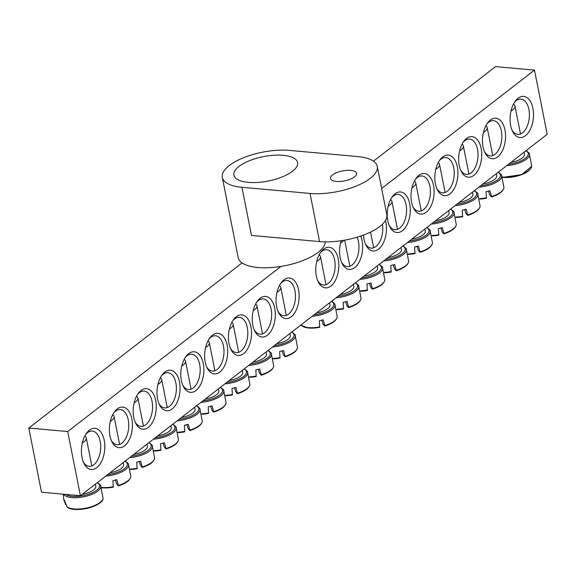 <?xml version="1.0" encoding="UTF-8"?>
<svg xmlns="http://www.w3.org/2000/svg" width="576" height="576" viewBox="0 0 576 576"><rect width="100%" height="100%" fill="white"/><g stroke="black" fill="none" stroke-linecap="round" stroke-linejoin="round"><path stroke-width="0.86" d="M113.81 412.79A17.712 9.958 -84.8 0 1 120.305 409.543A17.712 9.958 -84.8 0 1 128.232 419.803A17.712 9.958 -84.8 0 1 117.108 444.816A17.712 9.958 -84.8 0 1 111.305 440.46M280.951 266.436L67.702 431.546L80.41 495.742L41.508 492.214L28.8 428.026L242.05 262.908M373.442 161.172L495.59 66.6L534.492 70.121L381.643 188.474M131.854 418.896A20.369 11.448 95.2 0 0 114.494 411.797A20.369 11.448 95.2 0 0 111.802 441.554A20.369 11.448 95.2 0 0 126.36 444.125A20.369 11.448 95.2 0 0 131.854 418.896M80.41 495.742L547.2 134.309L534.492 70.121M155.664 400.457A20.369 11.448 95.2 0 0 138.312 393.358A20.369 11.448 95.2 0 0 135.612 423.115A20.369 11.448 95.2 0 0 150.178 425.678A20.369 11.448 95.2 0 0 155.664 400.457M203.299 363.578A20.369 11.448 95.2 0 0 185.94 356.479A20.369 11.448 95.2 0 0 183.247 386.237A20.369 11.448 95.2 0 0 197.806 388.8A20.369 11.448 95.2 0 0 203.299 363.578M250.927 326.693A20.369 11.448 95.2 0 0 233.575 319.594A20.369 11.448 95.2 0 0 230.875 349.358A20.369 11.448 95.2 0 0 245.441 351.922A20.369 11.448 95.2 0 0 250.927 326.693M298.562 289.814A20.369 11.448 95.2 0 0 281.203 282.715A20.369 11.448 95.2 0 0 278.51 312.473A20.369 11.448 95.2 0 0 293.069 315.043A20.369 11.448 95.2 0 0 298.562 289.814M459.238 165.406A20.369 11.448 95.2 0 0 461.095 171.101A20.369 11.448 95.2 0 0 477.072 171.821A20.369 11.448 95.2 0 0 479.635 143.503A20.369 11.448 95.2 0 0 463.788 141.343A20.369 11.448 95.2 0 0 459.238 165.406M411.602 202.284A20.369 11.448 95.2 0 0 413.467 207.979A20.369 11.448 95.2 0 0 429.444 208.699A20.369 11.448 95.2 0 0 432.007 180.382A20.369 11.448 95.2 0 0 416.16 178.222A20.369 11.448 95.2 0 0 411.602 202.284M363.449 235.08A20.369 11.448 95.2 0 0 363.974 239.17A20.369 11.448 95.2 0 0 365.832 244.865A20.369 11.448 95.2 0 0 380.873 246.859A20.369 11.448 95.2 0 0 385.488 220.478M316.339 276.048A20.369 11.448 95.2 0 0 318.204 281.743A20.369 11.448 95.2 0 0 334.181 282.463A20.369 11.448 95.2 0 0 336.744 254.146A20.369 11.448 95.2 0 0 320.897 251.986A20.369 11.448 95.2 0 0 316.339 276.048M510.682 125.575A20.664 11.614 95.2 0 0 512.568 131.357A20.664 11.614 95.2 0 0 528.775 132.084A20.664 11.614 95.2 0 0 531.374 103.356A20.664 11.614 95.2 0 0 515.297 101.16A20.664 11.614 95.2 0 0 510.682 125.575M81.994 457.495A20.664 11.614 95.2 0 0 83.88 463.277A20.664 11.614 95.2 0 0 100.094 464.004A20.664 11.614 95.2 0 0 102.694 435.276A20.664 11.614 95.2 0 0 86.616 433.087A20.664 11.614 95.2 0 0 81.994 457.495M341.172 240.739A20.369 11.448 95.2 0 0 340.157 257.609A20.369 11.448 95.2 0 0 342.014 263.304A20.369 11.448 95.2 0 0 357.89 264.182A20.369 11.448 95.2 0 0 360.706 236.052M387.792 220.723A20.369 11.448 95.2 0 0 389.65 226.426A20.369 11.448 95.2 0 0 405.626 227.146A20.369 11.448 95.2 0 0 408.19 198.821A20.369 11.448 95.2 0 0 392.342 196.661A20.369 11.448 95.2 0 0 387.792 220.723M435.42 183.845A20.369 11.448 95.2 0 0 437.278 189.54A20.369 11.448 95.2 0 0 453.254 190.26A20.369 11.448 95.2 0 0 455.825 161.942A20.369 11.448 95.2 0 0 439.978 159.782A20.369 11.448 95.2 0 0 435.42 183.845M483.055 146.966A20.369 11.448 95.2 0 0 484.913 152.662A20.369 11.448 95.2 0 0 500.89 153.382A20.369 11.448 95.2 0 0 503.453 125.064A20.369 11.448 95.2 0 0 487.606 122.904A20.369 11.448 95.2 0 0 483.055 146.966M274.745 308.254A20.369 11.448 95.2 0 0 257.386 301.154A20.369 11.448 95.2 0 0 254.693 330.919A20.369 11.448 95.2 0 0 269.251 333.482A20.369 11.448 95.2 0 0 274.745 308.254M227.11 345.139A20.369 11.448 95.2 0 0 209.758 338.033A20.369 11.448 95.2 0 0 207.065 367.798A20.369 11.448 95.2 0 0 221.623 370.361A20.369 11.448 95.2 0 0 227.11 345.139M179.482 382.018A20.369 11.448 95.2 0 0 162.122 374.918A20.369 11.448 95.2 0 0 159.43 404.676A20.369 11.448 95.2 0 0 173.988 407.239A20.369 11.448 95.2 0 0 179.482 382.018M137.628 394.344A17.712 9.958 -84.8 0 1 144.122 391.104A17.712 9.958 -84.8 0 1 152.05 401.364A17.712 9.958 -84.8 0 1 140.926 426.377A17.712 9.958 -84.8 0 1 135.122 422.021M161.446 375.905A17.712 9.958 -84.8 0 1 167.933 372.665A17.712 9.958 -84.8 0 1 175.867 382.925A17.712 9.958 -84.8 0 1 164.743 407.938A17.712 9.958 -84.8 0 1 158.933 403.582M185.256 357.466A17.712 9.958 -84.8 0 1 191.75 354.218A17.712 9.958 -84.8 0 1 199.678 364.486A17.712 9.958 -84.8 0 1 188.554 389.498A17.712 9.958 -84.8 0 1 182.75 385.142M209.074 339.026A17.712 9.958 -84.8 0 1 215.568 335.779A17.712 9.958 -84.8 0 1 223.495 346.046A17.712 9.958 -84.8 0 1 212.371 371.059A17.712 9.958 -84.8 0 1 206.568 366.696M232.891 320.587A17.712 9.958 -84.8 0 1 239.386 317.34A17.712 9.958 -84.8 0 1 247.313 327.607A17.712 9.958 -84.8 0 1 236.189 352.62A17.712 9.958 -84.8 0 1 230.386 348.257M256.709 302.148A17.712 9.958 -84.8 0 1 263.196 298.901A17.712 9.958 -84.8 0 1 271.13 309.161A17.712 9.958 -84.8 0 1 260.006 334.181A17.712 9.958 -84.8 0 1 254.196 329.818M280.519 283.709A17.712 9.958 -84.8 0 1 287.014 280.462A17.712 9.958 -84.8 0 1 294.941 290.722A17.712 9.958 -84.8 0 1 283.817 315.742A17.712 9.958 -84.8 0 1 278.014 311.378M486.922 123.89A17.712 9.958 -84.8 0 1 493.416 120.643A17.712 9.958 -84.8 0 1 501.732 139.183A17.712 9.958 -84.8 0 1 490.219 155.923A17.712 9.958 -84.8 0 1 484.416 151.567M463.111 142.33A17.712 9.958 -84.8 0 1 469.598 139.09A17.712 9.958 -84.8 0 1 477.914 157.622A17.712 9.958 -84.8 0 1 466.409 174.362A17.712 9.958 -84.8 0 1 460.598 170.006M439.294 160.769A17.712 9.958 -84.8 0 1 445.788 157.529A17.712 9.958 -84.8 0 1 454.104 176.062A17.712 9.958 -84.8 0 1 442.591 192.802A17.712 9.958 -84.8 0 1 436.788 188.446M415.476 179.215A17.712 9.958 -84.8 0 1 421.97 175.968A17.712 9.958 -84.8 0 1 430.286 194.501A17.712 9.958 -84.8 0 1 418.774 211.241A17.712 9.958 -84.8 0 1 412.97 206.885M391.658 197.654A17.712 9.958 -84.8 0 1 398.153 194.407A17.712 9.958 -84.8 0 1 406.469 212.94A17.712 9.958 -84.8 0 1 394.956 229.687A17.712 9.958 -84.8 0 1 389.153 225.324M382.457 224.194A17.712 9.958 -84.8 0 1 371.146 248.126A17.712 9.958 -84.8 0 1 365.335 243.763M357.113 237.204A17.712 9.958 -84.8 0 1 357.451 256.572A17.712 9.958 -84.8 0 1 347.328 266.566A17.712 9.958 -84.8 0 1 341.525 262.202M320.213 252.972A17.712 9.958 -84.8 0 1 326.707 249.725A17.712 9.958 -84.8 0 1 335.023 268.265A17.712 9.958 -84.8 0 1 323.51 285.005A17.712 9.958 -84.8 0 1 317.707 280.649M85.86 434.196A17.712 9.958 -84.8 0 1 92.275 431.035A17.712 9.958 -84.8 0 1 100.591 449.568A17.712 9.958 -84.8 0 1 89.078 466.308A17.712 9.958 -84.8 0 1 83.333 462.046M514.541 102.269A17.712 9.958 -84.8 0 1 520.956 99.108A17.712 9.958 -84.8 0 1 529.272 117.648A17.712 9.958 -84.8 0 1 517.766 134.388A17.712 9.958 -84.8 0 1 512.014 130.126M67.702 431.546L28.8 428.026M82.253 494.316A14.17 5.429 -11.2 0 0 95.818 486.101L95.429 484.114M66.528 505.174L65.642 504.662L63.598 498.823A19.922 7.632 -11.2 0 0 63.907 499.55A19.922 7.632 -11.2 0 0 64.418 500.227L66.917 506.75C72.914 513.59 103.572 506.455 103.039 498.175A19.037 7.294 168.8 0 1 87.163 507.866A19.037 7.294 168.8 0 1 66.701 506.484M68.191 507.492A18.266 6.998 -11.2 0 0 85.831 508.608A18.266 6.998 -11.2 0 0 101.714 500.854M82.339 442.908A14.17 5.429 -11.2 0 0 86.285 437.962A14.17 5.429 -11.2 0 0 84.773 436.097M510.934 162.396A14.17 5.429 -11.2 0 0 513.468 161.849A14.17 5.429 -11.2 0 0 524.498 154.181L524.11 152.194M502.603 177.35A18.266 6.998 -11.2 0 0 530.395 168.934M511.02 110.981A14.17 5.429 -11.2 0 0 514.966 106.034A14.17 5.429 -11.2 0 0 513.454 104.177M316.44 312.984A14.17 5.429 -11.2 0 0 330.005 304.776L329.616 302.789M302.386 326.16A18.266 6.998 -11.2 0 0 319.716 327.341L319.334 320.782A19.922 7.632 -11.2 0 0 321.3 320.328A19.922 7.632 -11.2 0 0 323.222 319.802L324.907 326.038A58.997 5.134 71.3 0 1 322.97 323.827L321.826 320.191M312.199 316.267A19.116 7.322 -11.2 0 0 320.126 314.957A19.116 7.322 -11.2 0 0 334.735 303.826L337.226 316.85A19.037 7.294 168.8 0 1 324.857 325.598L324.907 326.038M324.929 326.03A18.266 6.998 -11.2 0 0 335.902 319.529M321.862 320.306A5.854 2.239 -11.2 0 0 321.408 320.299M300.787 325.109L308.066 327.96L319.723 327.341L319.795 326.866A19.037 7.294 168.8 0 1 300.816 325.087M316.728 261.461A14.17 5.429 -11.2 0 0 320.472 256.63A14.17 5.429 -11.2 0 0 319.118 254.873M340.258 294.545A14.17 5.429 -11.2 0 0 353.822 286.337L353.426 284.35M343.541 308.902L336.845 309.679A18.266 6.998 -11.2 0 0 343.526 308.902L343.145 302.342A19.922 7.632 -11.2 0 0 345.118 301.889A19.922 7.632 -11.2 0 0 347.04 301.363L348.725 307.591A18.266 6.998 -11.2 0 0 359.712 301.082M336.017 297.828A19.116 7.322 -11.2 0 0 343.944 296.51A19.116 7.322 -11.2 0 0 358.553 285.386L361.044 298.411A19.037 7.294 168.8 0 1 348.674 307.159L348.725 307.591A58.997 5.134 71.3 0 1 346.788 305.388L345.643 301.752M345.679 301.867A5.854 2.239 -11.2 0 0 345.226 301.86M343.526 308.902L343.613 308.426A19.037 7.294 168.8 0 1 336.751 309.262M340.538 243.022A14.17 5.429 -11.2 0 0 343.706 240.336M364.068 276.106A14.17 5.429 -11.2 0 0 377.64 267.89L377.244 265.903M360.569 290.822A19.037 7.294 168.8 0 0 367.43 289.987L367.344 290.455L360.662 291.24A18.266 6.998 -11.2 0 0 367.344 290.455L366.962 283.896A19.922 7.632 -11.2 0 0 368.928 283.45A19.922 7.632 -11.2 0 0 370.858 282.924L372.542 289.152A58.997 5.134 71.3 0 1 370.598 286.949L369.461 283.313M359.834 279.389A19.116 7.322 -11.2 0 0 367.762 278.071A19.116 7.322 -11.2 0 0 382.37 266.947L384.862 279.972A19.037 7.294 168.8 0 1 372.485 288.72L372.542 289.152M384.862 279.972C384.199 283.586 380.102 286.646 372.55 289.152A18.266 6.998 -11.2 0 0 383.53 282.643M369.497 283.428A5.854 2.239 -11.2 0 0 369.043 283.421M387.886 257.666A14.17 5.429 -11.2 0 0 401.45 249.451L401.062 247.464M384.379 272.383A19.037 7.294 168.8 0 0 391.241 271.548L391.162 272.016L384.473 272.801A18.266 6.998 -11.2 0 0 391.162 272.016L390.78 265.457A19.922 7.632 -11.2 0 0 392.746 265.003A19.922 7.632 -11.2 0 0 394.675 264.485L396.353 270.713A18.266 6.998 -11.2 0 0 407.347 264.204M383.652 260.95A19.116 7.322 -11.2 0 0 391.572 259.632A19.116 7.322 -11.2 0 0 406.181 248.508L408.679 261.533A19.037 7.294 168.8 0 1 396.302 270.281L396.353 270.713A58.997 5.134 71.3 0 1 394.416 268.51L393.271 264.874M393.314 264.989A5.854 2.239 -11.2 0 0 392.854 264.982M388.174 206.143A14.17 5.429 -11.2 0 0 391.925 201.312A14.17 5.429 -11.2 0 0 390.564 199.548M411.703 239.227A14.17 5.429 -11.2 0 0 425.268 231.012L424.879 229.025M408.29 254.354A18.266 6.998 -11.2 0 0 414.979 253.577L414.59 247.018A19.922 7.632 -11.2 0 0 416.563 246.564A19.922 7.632 -11.2 0 0 418.486 246.038L420.17 252.274A58.997 5.134 71.3 0 1 418.234 250.063L417.089 246.427M407.462 242.51A19.116 7.322 -11.2 0 0 415.39 241.193A19.116 7.322 -11.2 0 0 429.998 230.062L432.49 243.086A19.037 7.294 168.8 0 1 420.12 251.834L420.17 252.274M420.192 252.266A18.266 6.998 -11.2 0 0 431.165 245.765M417.125 246.55A5.854 2.239 -11.2 0 0 416.671 246.535M408.29 254.362L414.986 253.577L415.058 253.109A19.037 7.294 168.8 0 1 408.197 253.944M411.991 187.704A14.17 5.429 -11.2 0 0 415.735 182.873A14.17 5.429 -11.2 0 0 414.382 181.109M435.521 220.788A14.17 5.429 -11.2 0 0 449.086 212.573L448.69 210.586M432.014 235.498A19.037 7.294 168.8 0 0 438.876 234.67L438.79 235.138L432.108 235.922A18.266 6.998 -11.2 0 0 438.79 235.138L438.408 228.578A19.922 7.632 -11.2 0 0 440.374 228.125A19.922 7.632 -11.2 0 0 442.303 227.599L443.988 233.834A18.266 6.998 -11.2 0 0 454.975 227.326M431.28 224.064A19.116 7.322 -11.2 0 0 439.207 222.754A19.116 7.322 -11.2 0 0 453.816 211.622L456.307 224.647A19.037 7.294 168.8 0 1 443.938 233.395L443.988 233.834A58.997 5.134 71.3 0 1 442.044 231.624L440.906 227.988M440.942 228.11A5.854 2.239 -11.2 0 0 440.489 228.096M435.802 169.258A14.17 5.429 -11.2 0 0 439.553 164.434A14.17 5.429 -11.2 0 0 438.199 162.67M459.331 202.349A14.17 5.429 -11.2 0 0 472.903 194.134L472.507 192.146M455.918 217.476A18.266 6.998 -11.2 0 0 462.607 216.698L462.226 210.139A19.922 7.632 -11.2 0 0 464.191 209.686A19.922 7.632 -11.2 0 0 466.121 209.16L467.806 215.395A18.266 6.998 -11.2 0 0 478.793 208.886M455.098 205.625A19.116 7.322 -11.2 0 0 463.025 204.314A19.116 7.322 -11.2 0 0 477.634 193.183L480.125 206.208A19.037 7.294 168.8 0 1 467.748 214.956L467.806 215.395A58.997 5.134 71.3 0 1 465.862 213.185L464.724 209.549M464.76 209.671A5.854 2.239 -11.2 0 0 464.306 209.657M462.607 216.698L462.694 216.23A19.037 7.294 168.8 0 1 455.832 217.058M459.619 150.818A14.17 5.429 -11.2 0 0 463.37 145.987A14.17 5.429 -11.2 0 0 462.017 144.23M483.149 183.902A14.17 5.429 -11.2 0 0 496.714 175.694L496.325 173.707M479.642 198.619A19.037 7.294 168.8 0 0 486.504 197.791L486.425 198.259L479.736 199.044A18.266 6.998 -11.2 0 0 486.425 198.259L486.043 191.7A19.922 7.632 -11.2 0 0 488.009 191.246A19.922 7.632 -11.2 0 0 489.931 190.721L491.616 196.956A58.997 5.134 71.3 0 1 489.679 194.746L488.534 191.11M491.566 196.517L491.616 196.956C499.176 194.443 503.28 191.383 503.942 187.769A19.037 7.294 168.8 0 1 491.566 196.517M491.638 196.949A18.266 6.998 -11.2 0 0 502.61 190.447M488.578 191.225A5.854 2.239 -11.2 0 0 488.117 191.218M483.437 132.379A14.17 5.429 -11.2 0 0 487.181 127.548A14.17 5.429 -11.2 0 0 485.827 125.791M276.746 343.721A14.17 5.429 -11.2 0 0 290.311 335.506L289.922 333.518M280.037 358.07L273.334 358.855A18.266 6.998 -11.2 0 0 280.022 358.07L279.641 351.511A19.922 7.632 -11.2 0 0 281.606 351.058A19.922 7.632 -11.2 0 0 283.529 350.532L285.214 356.767A18.266 6.998 -11.2 0 0 296.208 350.258M272.506 347.004A19.116 7.322 -11.2 0 0 280.433 345.686A19.116 7.322 -11.2 0 0 295.042 334.562L297.54 347.58A19.037 7.294 168.8 0 1 285.163 356.335L285.214 356.767A58.997 5.134 71.3 0 1 283.277 354.564L282.132 350.921M282.168 351.043A5.854 2.239 -11.2 0 0 281.714 351.029M280.022 358.07L280.102 357.602A19.037 7.294 168.8 0 1 273.24 358.438M277.034 292.198A14.17 5.429 -11.2 0 0 280.778 287.366A14.17 5.429 -11.2 0 0 279.425 285.602M252.929 362.16A14.17 5.429 -11.2 0 0 266.501 353.945L266.105 351.958M249.422 376.877A19.037 7.294 168.8 0 0 256.291 376.042L256.205 376.51L249.516 377.294A18.266 6.998 -11.2 0 0 256.205 376.51L255.823 369.95A19.922 7.632 -11.2 0 0 257.789 369.497A19.922 7.632 -11.2 0 0 259.718 368.978L261.403 375.206A58.997 5.134 71.3 0 1 259.459 373.003L258.322 369.367M261.346 374.774L261.403 375.206C268.963 372.701 273.06 369.641 273.722 366.026A19.037 7.294 168.8 0 1 261.346 374.774M261.418 375.199A18.266 6.998 -11.2 0 0 272.39 368.698M258.358 369.482A5.854 2.239 -11.2 0 0 257.904 369.475M253.217 310.637A14.17 5.429 -11.2 0 0 256.968 305.806A14.17 5.429 -11.2 0 0 255.614 304.042M229.118 380.599A14.17 5.429 -11.2 0 0 242.683 372.384L242.287 370.404M225.706 395.726A18.266 6.998 -11.2 0 0 232.387 394.956L232.006 388.397A19.922 7.632 -11.2 0 0 233.971 387.943A19.922 7.632 -11.2 0 0 235.901 387.418L237.586 393.646A18.266 6.998 -11.2 0 0 248.573 387.137M224.878 383.882A19.116 7.322 -11.2 0 0 232.805 382.565A19.116 7.322 -11.2 0 0 247.414 371.441L249.905 384.466A19.037 7.294 168.8 0 1 237.535 393.214L237.586 393.646A58.997 5.134 71.3 0 1 235.642 391.442L234.504 387.806M234.54 387.922A5.854 2.239 -11.2 0 0 234.086 387.914M232.387 394.956L232.474 394.481A19.037 7.294 168.8 0 1 225.612 395.316M229.399 329.076A14.17 5.429 -11.2 0 0 233.15 324.245A14.17 5.429 -11.2 0 0 231.797 322.488M205.301 399.038A14.17 5.429 -11.2 0 0 218.866 390.83L218.477 388.843M201.794 413.755A19.037 7.294 168.8 0 0 208.656 412.92L208.577 413.395L201.888 414.18A18.266 6.998 -11.2 0 0 208.577 413.395L208.188 406.836A19.922 7.632 -11.2 0 0 210.161 406.382A19.922 7.632 -11.2 0 0 212.083 405.857L213.768 412.085A58.997 5.134 71.3 0 1 211.831 409.882L210.686 406.246M213.718 411.653L213.768 412.085C221.328 409.579 225.432 406.519 226.087 402.905A19.037 7.294 168.8 0 1 213.718 411.653M213.79 412.085A18.266 6.998 -11.2 0 0 224.762 405.583M210.722 406.361A5.854 2.239 -11.2 0 0 210.269 406.354M205.589 347.515A14.17 5.429 -11.2 0 0 209.333 342.684A14.17 5.429 -11.2 0 0 207.979 340.927M181.483 417.485A14.17 5.429 -11.2 0 0 195.048 409.27L194.659 407.282M184.774 431.834L178.07 432.619A18.266 6.998 -11.2 0 0 184.759 431.834L184.378 425.275A19.922 7.632 -11.2 0 0 186.343 424.822A19.922 7.632 -11.2 0 0 188.266 424.296L189.95 430.531A58.997 5.134 71.3 0 1 188.014 428.321L186.869 424.685M177.25 420.761A19.116 7.322 -11.2 0 0 185.17 419.45A19.116 7.322 -11.2 0 0 199.778 408.319L202.277 421.344A19.037 7.294 168.8 0 1 189.9 430.092L189.95 430.531M202.277 421.344C201.614 424.958 197.51 428.018 189.965 430.531A18.266 6.998 -11.2 0 0 200.945 424.022M186.912 424.807A5.854 2.239 -11.2 0 0 186.451 424.793M184.759 431.834L184.838 431.366A19.037 7.294 168.8 0 1 177.977 432.194M181.771 365.954A14.17 5.429 -11.2 0 0 185.515 361.123A14.17 5.429 -11.2 0 0 184.162 359.366M157.666 435.924A14.17 5.429 -11.2 0 0 171.238 427.709L170.842 425.722M154.166 450.634A19.037 7.294 168.8 0 0 161.028 449.806L160.942 450.274L154.26 451.058A18.266 6.998 -11.2 0 0 160.942 450.274L160.56 443.714A19.922 7.632 -11.2 0 0 162.526 443.261A19.922 7.632 -11.2 0 0 164.455 442.735L166.14 448.97A18.266 6.998 -11.2 0 0 177.127 442.462M153.432 439.2A19.116 7.322 -11.2 0 0 161.359 437.89A19.116 7.322 -11.2 0 0 175.968 426.758L178.459 439.783A19.037 7.294 168.8 0 1 166.082 448.531L166.14 448.97A58.997 5.134 71.3 0 1 164.196 446.76L163.058 443.124M163.094 443.246A5.854 2.239 -11.2 0 0 162.641 443.232M157.954 384.394A14.17 5.429 -11.2 0 0 161.705 379.562A14.17 5.429 -11.2 0 0 160.351 377.806M133.855 454.363A14.17 5.429 -11.2 0 0 147.42 446.148L147.024 444.161M130.442 469.49A18.266 6.998 -11.2 0 0 137.124 468.713L136.742 462.154A19.922 7.632 -11.2 0 0 138.715 461.7A19.922 7.632 -11.2 0 0 140.638 461.174L142.322 467.41A58.997 5.134 71.3 0 1 140.386 465.199L139.241 461.563M129.614 457.639A19.116 7.322 -11.2 0 0 137.542 456.329A19.116 7.322 -11.2 0 0 152.15 445.198L154.642 458.222A19.037 7.294 168.8 0 1 142.272 466.97L142.322 467.41M142.337 467.402A18.266 6.998 -11.2 0 0 153.31 460.901M139.277 461.686A5.854 2.239 -11.2 0 0 138.823 461.671M130.442 469.498L137.138 468.713L137.21 468.245A19.037 7.294 168.8 0 1 130.349 469.08M134.136 402.833A14.17 5.429 -11.2 0 0 137.887 398.009A14.17 5.429 -11.2 0 0 136.534 396.245M110.038 472.802A14.17 5.429 -11.2 0 0 123.602 464.587L123.214 462.6M101.57 487.404A19.037 7.294 168.8 0 0 113.393 486.684L113.314 487.152L101.714 487.778A18.266 6.998 -11.2 0 0 113.314 487.152L112.932 480.593A19.922 7.632 -11.2 0 0 114.898 480.139A19.922 7.632 -11.2 0 0 116.82 479.614L118.505 485.849A18.266 6.998 -11.2 0 0 129.499 479.34M105.797 476.086A19.116 7.322 -11.2 0 0 113.724 474.768A19.116 7.322 -11.2 0 0 128.333 463.644L130.824 476.662A19.037 7.294 168.8 0 1 118.454 485.41L118.505 485.849A58.997 5.134 71.3 0 1 116.568 483.638L115.423 480.002M115.459 480.125A5.854 2.239 -11.2 0 0 115.006 480.11M110.326 421.279A14.17 5.429 -11.2 0 0 114.07 416.448A14.17 5.429 -11.2 0 0 112.716 414.684M248.292 182.362A32.472 12.442 -11.2 0 0 282.017 176.99A32.472 12.442 -11.2 0 0 297.612 162.533A32.472 12.442 -11.2 0 0 263.34 156.636A32.472 12.442 -11.2 0 0 233.906 175.147A32.472 12.442 -11.2 0 0 248.292 182.362M336.42 181.418A13.284 5.09 -11.2 0 0 350.215 179.222A13.284 5.09 -11.2 0 0 356.594 173.304A13.284 5.09 -11.2 0 0 342.576 170.892A13.284 5.09 -11.2 0 0 330.53 178.466A13.284 5.09 -11.2 0 0 336.42 181.418M377.273 166.406A44.28 16.963 168.8 0 0 357.653 156.564L289.577 150.401A44.28 16.963 -11.2 0 0 243.583 157.716A44.28 16.963 -11.2 0 0 222.322 177.437A44.28 16.963 -11.2 0 0 241.942 187.279L251.474 235.418L319.558 241.589A44.28 16.963 -11.2 0 0 365.544 234.266A44.28 16.963 -11.2 0 0 386.806 214.546L377.273 166.406A44.28 16.963 168.8 0 1 356.011 186.127A44.28 16.963 168.8 0 1 310.025 193.442L241.942 187.279M325.202 241.87A44.28 16.963 168.8 0 1 283.147 266.054A44.28 16.963 168.8 0 1 238.212 257.674L222.322 177.437M63.648 494.222A19.116 7.322 -11.2 0 0 63.677 494.266A19.116 7.322 -11.2 0 0 85.759 496.325A19.116 7.322 -11.2 0 0 100.548 485.15L97.452 482.544M97.178 482.753A17.971 6.883 168.8 0 1 89.993 493.726A17.971 6.883 168.8 0 1 65.765 494.41M506.7 165.672A19.116 7.322 -11.2 0 0 514.62 164.362A19.116 7.322 -11.2 0 0 529.229 153.23A19.116 7.322 -11.2 0 0 529.164 153.101M525.866 150.833A17.971 6.883 168.8 0 1 514.238 163.174A17.971 6.883 168.8 0 1 508.565 164.225M526.133 150.624L529.229 153.23L531.727 166.255A19.037 7.294 168.8 0 1 521.424 174.305A19.037 7.294 168.8 0 1 502.466 176.99M331.366 301.428A17.971 6.883 168.8 0 1 330.912 308.866A17.971 6.883 168.8 0 1 314.071 314.82M355.183 282.989A17.971 6.883 168.8 0 1 354.73 290.426A17.971 6.883 168.8 0 1 337.889 296.381M379.001 264.55A17.971 6.883 168.8 0 1 378.54 271.987A17.971 6.883 168.8 0 1 361.699 277.942M402.818 246.11A17.971 6.883 168.8 0 1 402.358 253.548A17.971 6.883 168.8 0 1 385.517 259.502M426.629 227.664A17.971 6.883 168.8 0 1 426.175 235.109A17.971 6.883 168.8 0 1 409.334 241.063M450.446 209.225A17.971 6.883 168.8 0 1 449.993 216.662A17.971 6.883 168.8 0 1 433.152 222.624M474.264 190.786A17.971 6.883 168.8 0 1 473.803 198.223A17.971 6.883 168.8 0 1 456.962 204.178M478.908 187.186A19.116 7.322 -11.2 0 0 486.835 185.875A19.116 7.322 -11.2 0 0 501.444 174.744L498.348 172.138M498.082 172.346A17.971 6.883 168.8 0 1 497.621 179.784A17.971 6.883 168.8 0 1 480.78 185.738M291.679 332.158A17.971 6.883 168.8 0 1 291.218 339.602A17.971 6.883 168.8 0 1 274.378 345.557M248.695 365.443A19.116 7.322 -11.2 0 0 256.622 364.126A19.116 7.322 -11.2 0 0 271.231 353.002L268.128 350.395M267.862 350.604A17.971 6.883 168.8 0 1 267.401 358.042A17.971 6.883 168.8 0 1 250.56 363.996M244.044 369.043A17.971 6.883 168.8 0 1 243.59 376.481A17.971 6.883 168.8 0 1 226.742 382.435M201.06 402.322A19.116 7.322 -11.2 0 0 208.987 401.011A19.116 7.322 -11.2 0 0 223.596 389.88L220.5 387.274M220.226 387.482A17.971 6.883 168.8 0 1 219.773 394.92A17.971 6.883 168.8 0 1 202.932 400.874M196.416 405.922A17.971 6.883 168.8 0 1 195.955 413.359A17.971 6.883 168.8 0 1 179.114 419.314M172.598 424.361A17.971 6.883 168.8 0 1 172.138 431.798A17.971 6.883 168.8 0 1 155.297 437.753M148.781 442.8A17.971 6.883 168.8 0 1 148.327 450.238A17.971 6.883 168.8 0 1 131.486 456.199M124.963 461.239A17.971 6.883 168.8 0 1 124.51 468.684A17.971 6.883 168.8 0 1 107.669 474.638M310.025 193.442L319.558 241.589M63.922 500.342L63.194 494.179M103.039 498.175L100.548 485.15M91.822 465.898L86.285 437.962M531.727 166.255L521.597 174.686L502.618 177.372M520.502 133.978L514.966 106.034M334.735 303.826L331.639 301.219M337.226 316.85C336.571 320.465 332.467 323.525 324.922 326.038M326.023 284.674L320.472 256.63M358.553 285.386L355.457 282.78M361.044 298.411C360.389 302.026 356.285 305.086 348.739 307.598M349.841 266.234L344.678 240.163M382.37 266.947L379.267 264.341M373.658 247.795L370.541 232.063M406.181 248.508L403.085 245.894M408.679 261.533C408.017 265.147 403.913 268.207 396.367 270.713M397.476 229.356L391.925 201.312M429.998 230.062L426.902 227.455M432.49 243.086C431.834 246.708 427.73 249.768 420.185 252.274M421.286 210.917L415.735 182.873M453.816 211.622L450.72 209.016M456.307 224.647C455.652 228.262 451.548 231.329 444.002 233.834M445.104 192.47L439.553 164.434M477.634 193.183L474.53 190.577M480.125 206.208C479.462 209.822 475.366 212.89 467.813 215.395M462.622 216.698L455.926 217.483M468.922 174.031L463.37 145.987M503.942 187.769L501.444 174.744M492.739 155.592L487.181 127.548M295.042 334.562L291.946 331.949M297.54 347.58C296.878 351.202 292.774 354.262 285.228 356.767M286.337 315.41L280.778 287.366M273.722 366.026L271.231 353.002M262.519 333.85L256.968 305.806M247.414 371.441L244.318 368.834M249.905 384.466C249.25 388.08 245.146 391.14 237.6 393.653M232.402 394.956L225.706 395.734M238.702 352.289L233.15 324.245M226.087 402.905L223.596 389.88M214.884 370.728L209.333 342.684M199.778 408.319L196.682 405.713M191.074 389.167L185.515 361.123M175.968 426.758L172.865 424.152M178.459 439.783C177.797 443.398 173.7 446.465 166.147 448.97M167.256 407.606L161.705 379.562M152.15 445.198L149.054 442.591M154.642 458.222C153.986 461.837 149.882 464.904 142.337 467.41M143.438 426.046L137.887 398.009M128.333 463.644L125.237 461.03M130.824 476.662C130.169 480.283 126.065 483.343 118.519 485.849M119.621 444.492L114.07 416.448"/></g></svg>
